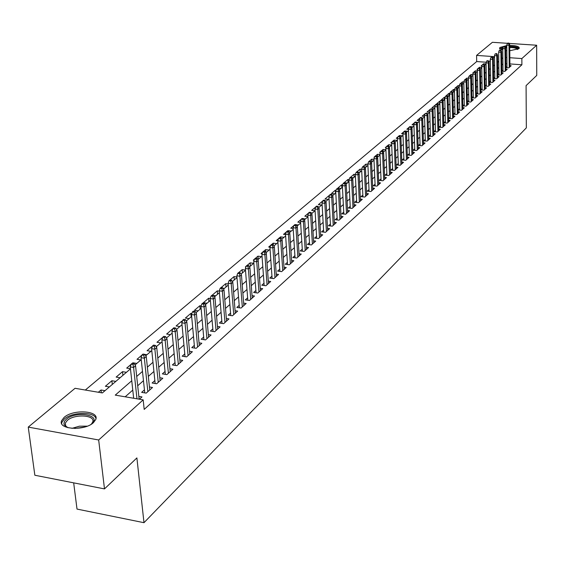 <?xml version="1.0" encoding="UTF-8"?>
<svg xmlns="http://www.w3.org/2000/svg" width="565" height="565" viewBox="0 0 565 565"><rect width="100%" height="100%" fill="white"/><g stroke="black" fill="none" stroke-linecap="round" stroke-linejoin="round"><path stroke-width="0.85" d="M509.722 45.398C515.873 45.504 519.051 46.401 519.263 48.081L518.84 48.696L509.778 50.737M506.826 50.702L505.739 50.624M502.758 50.172L499.58 48.067L500.039 47.432L506.77 45.553M93.451 422.641C84.616 431.229 57.602 429.555 61.592 420.72L64.092 417.401C73.139 408.982 99.553 410.628 95.789 419.435L93.451 422.641M73.676 482.856L77.01 509.079L143.983 522.696L526.333 127.859L526.079 85.626L536.75 75.413L536.644 45.228L521.855 58.562L509.849 57.722M143.983 522.696L136.892 457.911L104.49 488.902L34.846 475.243L28.25 427.098L75.053 388.296L102.364 392.936L130.466 368.86M486.274 62.242L476.698 61.557L85.322 390.041M476.698 61.557L476.585 55.405L492.39 42.304L507.532 43.307M505.922 67.645L508.818 67.856L511.191 65.724L509.927 65.632M501.882 71.232L504.82 71.444L507.229 69.283L505.943 69.191M497.786 74.863L500.76 75.081L503.203 72.892L501.904 72.8M493.633 78.549L496.649 78.775L499.121 76.55L497.807 76.459M489.417 82.285L492.475 82.518L494.989 80.265L493.655 80.166M485.144 86.078L488.245 86.311L490.787 84.03L489.445 83.924M480.808 89.92L483.951 90.167L486.536 87.85L485.173 87.745M476.408 93.818L479.593 94.072L482.213 91.721L480.836 91.615M473.315 96.544L471.945 97.766L475.179 98.035L477.835 95.647L476.436 95.542M468.823 100.542L467.425 101.792L470.694 102.06L473.392 99.638L471.973 99.525M464.275 104.603L462.855 105.867L466.139 106.142L468.879 103.685L467.446 103.564M459.649 108.727L458.215 110.005L461.527 110.281L464.303 107.788L462.848 107.668M454.959 112.915L453.511 114.208L456.838 114.49L459.656 111.955L458.187 111.835M450.199 117.16L448.73 118.466L452.078 118.756L454.945 116.185L453.448 116.058M445.361 121.475L443.878 122.796L447.247 123.092L450.157 120.479L448.645 120.352M440.453 125.854L438.949 127.189L442.339 127.492L445.291 124.844L443.765 124.71M435.467 130.296L433.948 131.652L437.359 131.963L440.354 129.272L438.807 129.131M430.403 134.816L428.863 136.186L432.303 136.497L435.347 133.764L433.772 133.623M425.261 139.4L423.701 140.791L427.161 141.109L430.255 138.333L428.658 138.192M420.035 144.061L418.46 145.466L421.942 145.791L425.078 142.973L423.468 142.825M414.731 148.793L413.128 150.219L416.631 150.551L419.83 147.684L418.185 147.536M409.335 153.602L407.718 155.05L411.242 155.389L414.491 152.479L412.824 152.317M403.855 158.49L402.216 159.952L405.769 160.298L409.06 157.345L407.379 157.183M398.283 163.454L396.623 164.945L400.197 165.298L403.551 162.289L401.835 162.12M392.626 168.504L390.938 170.008L394.54 170.376L397.944 167.318L396.206 167.141M386.87 173.639L385.161 175.164L388.784 175.531L392.251 172.424L390.486 172.247M381.015 178.865L379.284 180.405L382.936 180.786L386.453 177.622L384.666 177.438M375.061 184.169L373.31 185.737L376.982 186.118L380.563 182.905L378.748 182.721M369.009 189.572L367.229 191.154L370.93 191.549L374.574 188.279L372.731 188.089M362.85 195.059L361.049 196.669L364.778 197.072L368.479 193.746L366.607 193.548M356.586 200.646L354.756 202.277L358.514 202.694L362.285 199.311L360.378 199.099M350.215 206.331L348.358 207.991L352.136 208.407L355.978 204.968L354.043 204.756M343.725 212.115L341.846 213.796L345.653 214.227L349.558 210.724L347.595 210.505M337.128 218.005L335.214 219.707L339.049 220.152L343.026 216.586L341.027 216.36M330.405 224.001L328.47 225.732L332.326 226.177L336.373 222.546L334.346 222.313M323.561 230.103L321.598 231.855L325.482 232.321L329.607 228.62L327.545 228.38M316.591 236.318L314.599 238.098L318.519 238.571L322.714 234.807L320.616 234.553M309.5 242.646L307.473 244.454L311.414 244.935L315.694 241.1L313.561 240.845M302.268 249.094L300.213 250.931L304.189 251.425L308.539 247.519L306.371 247.251M294.902 255.663L292.811 257.527L296.816 258.036L301.258 254.052L299.047 253.777M287.394 262.358L285.276 264.251L289.308 264.766L293.835 260.712L291.589 260.43M279.746 269.18L277.592 271.101L281.66 271.631L286.264 267.499L283.983 267.203M271.949 276.137L269.759 278.086L273.856 278.63L278.559 274.413L276.228 274.11M264.003 283.227L261.772 285.212L265.903 285.763L270.692 281.469L268.326 281.151M255.896 290.452L253.629 292.472L257.795 293.044L262.676 288.659L260.26 288.334M247.625 297.833L245.323 299.881L249.518 300.467L254.504 295.996L252.039 295.657M239.186 305.354L236.848 307.438L241.078 308.038L246.163 303.476L243.656 303.123M230.584 313.031L228.204 315.15L232.462 315.764L237.653 311.11L235.097 310.743M221.798 320.863L219.375 323.025L223.669 323.646L228.966 318.9L226.36 318.519M212.828 328.865L210.371 331.055L214.7 331.697L220.103 326.853L217.447 326.457M203.675 337.03L201.168 339.261L205.533 339.918L211.056 334.967L208.344 334.565M194.325 345.363L191.775 347.637L196.175 348.315L201.811 343.259L199.042 342.835M184.776 353.881L182.177 356.197L186.612 356.889L192.375 351.727L189.55 351.289M175.016 362.589L172.374 364.941L176.845 365.654L182.735 360.371L179.847 359.919M165.044 371.48L162.353 373.882L166.866 374.609L172.883 369.213L169.931 368.74M154.852 380.57L152.112 383.014L156.66 383.762L162.812 378.246L159.796 377.759M144.435 389.864L141.638 392.357L146.222 393.127L152.515 387.484L149.435 386.969M101.326 392.76L101.008 389.998L98.359 392.251M112.294 384.433L111.87 380.732L105.38 386.269L109.363 386.933M122.902 375.337L122.499 371.671L116.15 377.088L120.105 377.738M132.952 363.359L132.895 362.808L132.365 363.26M131.108 364.326L126.687 368.105L130.444 368.712M141.893 355.138L136.991 359.312L140.883 359.933M152.43 346.154L147.077 350.71L150.94 351.317M162.734 337.369L156.957 342.291L160.785 342.877M172.41 329.981L172.332 329.183L166.626 334.049L170.425 334.621M182.015 324.691L181.683 321.21L176.096 325.97L179.868 326.535M191.168 316.852L190.85 313.391L185.369 318.06L189.113 318.611M200.137 309.168L199.826 305.736L194.466 310.312L198.174 310.842M208.923 301.632L208.626 298.235L203.372 302.72L207.051 303.236M217.539 294.252L217.257 290.876L212.101 295.276L215.752 295.778M225.993 287.013L225.718 283.665L221.127 287.578M234.277 279.908L234.016 276.589L229.983 280.028M242.406 272.944L242.152 269.653L238.656 272.634M250.38 266.115L250.133 262.845L247.152 265.388M246.163 266.235L245.358 266.913L245.902 266.984M258.205 259.406L257.965 256.164L255.479 258.283M254.504 259.116L253.282 260.161L254.116 260.267M265.875 252.696L265.656 249.61L263.643 251.326M262.69 252.138L261.058 253.53L262.16 253.671M273.319 244.899L273.199 243.176L271.652 244.497M270.713 245.302L268.693 247.025L270.056 247.195M280.685 237.943L280.607 236.862L279.505 237.801M278.58 238.592L276.179 240.634L277.811 240.838L279.901 271.405M287.924 231.325L287.882 230.661L287.204 231.24M286.3 232.01L283.531 234.369L285.558 234.609M293.871 225.555L290.756 228.211L293.157 228.493M301.293 219.22L297.847 222.165L300.608 222.483M308.589 213.005L304.818 216.218L307.918 216.579M315.715 206.988L311.661 210.385L314.98 210.759M322.403 201.952L322.368 201.26L318.385 204.65L321.683 205.017M328.978 196.987L328.908 195.681L324.995 199.014L328.272 199.374M335.497 193.188L335.335 190.2L331.493 193.477L334.748 193.83M341.811 187.778L341.656 184.804L337.877 188.032L341.112 188.378M348.019 182.453L347.871 179.508L344.156 182.679L347.369 183.011M354.128 177.219L353.987 174.295L350.413 177.346M360.131 172.078L359.997 169.168L356.819 171.88M366.042 167.014L365.915 164.125L363.118 166.506M371.855 162.028L371.728 159.168L369.312 161.23M377.575 157.134L377.455 154.287L375.393 156.039M374.659 156.667L374.03 157.204L374.454 157.247M383.19 151.936L383.091 149.485L381.375 150.94M380.655 151.554L379.722 152.352L380.351 152.416M388.692 146.173L388.635 144.753L387.258 145.925M386.545 146.533L385.316 147.585L386.149 147.663M394.13 141.095L394.088 140.099L393.049 140.989M392.343 141.589L390.825 142.881L391.849 142.98M399.49 136.207L399.462 135.522L398.735 136.137M398.043 136.73L396.249 138.263L397.456 138.369M404.766 131.405L404.752 131.009L404.335 131.37M403.65 131.949L401.588 133.707L402.979 133.834M409.166 127.245L406.849 129.223L408.495 129.371M414.597 122.619L412.026 124.809L413.933 124.978M419.936 118.064L417.118 120.465L419.286 120.656M425.127 113.77L422.14 116.185L424.555 116.39M430.043 110.076L430.022 109.462L427.091 111.962L429.739 112.188M434.881 106.425L434.852 105.344L431.964 107.809L434.838 108.049L432.811 109.808M439.683 103.918L439.612 101.29L436.766 103.713L439.641 103.953M444.373 99.899L444.302 97.286L441.498 99.68L444.351 99.913M448.991 95.93L448.928 93.345L446.159 95.704L448.998 95.93M453.54 92.01L453.483 89.461L450.877 91.678M458.031 88.14L457.975 85.633L455.658 87.603M462.452 84.326L462.403 81.854L460.369 83.585M466.817 80.562L466.768 78.132L465.009 79.63M471.111 76.473L471.069 74.467L469.579 75.731M469.014 76.219L468.844 76.685M475.342 72.045L475.313 70.844L474.084 71.896M473.519 72.377L472.778 73.012L473.279 73.047M479.516 68.181L479.501 67.277L478.527 68.111M477.969 68.584L477.001 69.41L477.651 69.46M105.005 390.676L101.008 389.998M115.839 381.389L111.87 380.732M126.433 372.314L122.499 371.671M136.801 363.429L132.895 362.808M146.942 354.742L144.88 354.417M156.872 346.232L155.77 346.062M182.361 321.308L181.683 321.21M191.853 313.54L190.85 313.391M201.147 305.926L199.826 305.736M210.258 298.461L208.626 298.235M219.305 291.159L217.257 290.876M224.291 288.468L223.048 288.298M228.211 284.004L225.718 283.665M232.653 281.299L232.173 281.236M236.94 276.977L234.016 276.589M245.485 270.091L242.152 269.653M253.664 263.297L250.133 262.845M261.468 256.609L257.965 256.164M269.131 250.048L265.656 249.61M276.652 243.6L273.199 243.176M284.04 237.279L280.607 236.862M291.286 231.064L287.882 230.661M298.405 224.962L295.029 224.566M305.397 218.973L303.751 218.782M312.268 213.09L311.223 212.97M319.02 207.306L318.554 207.249M329.416 195.737L328.908 195.681M336.083 190.278L335.335 190.2M342.623 184.91L341.656 184.804M349.057 179.628L347.871 179.508M353.521 177.742L351.882 177.572M355.378 174.437L353.987 174.295M359.573 172.558L358.457 172.445M361.657 169.338L359.997 169.168M365.52 167.459L364.912 167.395M367.872 164.323L365.915 164.125M373.988 159.387L371.728 159.168M379.998 154.528L377.455 154.287M385.902 149.753L383.091 149.485M391.686 145.043L388.635 144.753M397.124 140.381L394.088 140.099M402.478 135.798L399.462 135.522M407.746 131.278L404.752 131.009M412.937 126.835L409.964 126.567M418.051 122.457L416.659 122.33M423.079 118.142L422.119 118.057M428.037 113.89L427.479 113.847M435.262 105.38L434.852 105.344M440.192 101.333L439.612 101.29M445.05 97.35L444.302 97.286M449.832 93.423L448.928 93.345M453.582 92.01L452.198 91.897M454.543 89.545L453.483 89.461M458.095 88.14L457.085 88.062M459.19 85.725L457.975 85.633M462.544 84.333L461.895 84.284M463.794 81.967L462.403 81.854M468.385 78.26L466.768 78.132M472.905 74.601L471.069 74.467M477.354 70.992L475.313 70.844M481.74 67.44L479.501 67.277M481.959 65.914L481.161 65.858L482.348 64.848M486.07 63.93L483.633 63.753L482.898 64.375M131.758 380.761L115.253 395.126L143.178 399.865L144.195 409.406L521.898 64.777L509.905 63.923M506.96 63.711L505.88 63.633M502.914 63.937L501.812 64.911M498.846 67.517L497.709 68.527M494.721 71.155L493.542 72.193M490.54 74.841L489.325 75.915M486.296 78.584L485.045 79.686M481.994 82.377L480.695 83.514M477.623 86.219L476.288 87.398M473.195 90.125L471.817 91.339M468.696 94.087L467.283 95.337M464.133 98.105L462.671 99.398M459.507 102.187L457.996 103.515M454.804 106.333L453.25 107.696M450.037 110.535L448.433 111.948M445.192 114.801L443.539 116.256M440.269 119.137L438.574 120.635M435.276 123.537L433.525 125.084M430.205 128.008L428.404 129.597M425.05 132.549L423.192 134.188M419.816 137.161L417.902 138.849M414.498 141.85L412.528 143.588M409.095 146.61L407.068 148.397M403.601 151.448L401.517 153.292M398.021 156.371L395.867 158.264M392.343 161.371L390.132 163.32M386.58 166.456L384.299 168.462M380.711 171.626L378.366 173.688M374.743 176.88L372.328 179.006M368.677 182.227L366.191 184.416M362.511 187.665L359.947 189.925M356.233 193.195L353.591 195.518M349.841 198.831L347.122 201.218M343.336 204.558L340.54 207.023M336.719 210.392L333.837 212.927M329.981 216.324L327.015 218.938M323.124 222.37L320.065 225.061M316.139 228.528L312.989 231.297M309.02 234.8L305.785 237.653M301.774 241.184L298.44 244.122M294.386 247.689L290.954 250.719M286.865 254.321L283.326 257.442M279.195 261.079L275.551 264.293M271.377 267.972L267.619 271.285M263.403 275L259.533 278.411M255.274 282.161L251.284 285.678M246.983 289.471L242.872 293.094M238.522 296.922L234.284 300.658M229.884 304.535L225.52 308.377M221.077 312.297L216.579 316.259M212.08 320.221L207.44 324.31M202.899 328.314L198.117 332.531M193.52 336.578L188.583 340.928M183.943 345.024L178.851 349.509M174.154 353.648L168.9 358.274M164.147 362.462L158.73 367.236M153.92 371.473L148.334 376.396M143.468 380.69L137.698 385.768M132.775 390.111L125.169 396.807M139.421 399.229L141.984 396.927L138.835 396.397M477.736 92.596L476.408 93.783M482.093 88.712L480.808 89.863M486.394 84.877L485.144 85.993M490.632 81.099L489.417 82.179M494.806 77.37L493.633 78.422M498.923 73.697L497.786 74.714M502.984 70.074L501.882 71.063M506.996 66.508L505.922 67.461M104.49 488.902L98.67 439.987L28.25 427.098M509.157 43.413L536.644 45.228M521.898 64.777L521.855 58.562M143.178 399.865L98.67 439.987M502.843 57.743L501.734 58.704M498.768 61.288L497.624 62.284M494.636 64.883L493.457 65.914M490.448 68.535L489.226 69.594M486.197 72.235L484.94 73.323M481.881 75.985L480.589 77.115M477.51 79.792L476.175 80.957M473.075 83.655L471.697 84.856M468.569 87.575L467.149 88.811M463.999 91.558L462.537 92.83M459.359 95.591L457.848 96.905M454.648 99.694L453.095 101.043M449.867 103.854L448.271 105.245M445.015 108.077L443.363 109.511M440.086 112.364L438.391 113.847M435.085 116.722L433.334 118.247M430 121.15L428.199 122.718M424.838 125.642L422.98 127.259M419.59 130.204L417.676 131.871M414.265 134.844L412.295 136.561M408.848 139.562L406.821 141.328M403.346 144.35L401.256 146.173M397.753 149.216L395.599 151.095M392.068 154.167L389.85 156.102M386.283 159.203L384.002 161.187M380.407 164.316L378.056 166.364M374.425 169.521L372.003 171.633M368.345 174.818L365.852 176.986M362.158 180.2L359.594 182.439M355.865 185.68L353.224 187.983M349.467 191.253L346.74 193.626M342.948 196.924L340.144 199.367M336.309 202.701L333.421 205.215M329.557 208.577L326.584 211.169M322.679 214.566L319.621 217.228M315.68 220.661L312.523 223.408M308.547 226.869L305.298 229.701M301.279 233.197L297.932 236.106M293.871 239.645L290.424 242.639M286.328 246.213L282.775 249.299M278.637 252.908L274.978 256.086M270.797 259.731L267.026 263.007M262.803 266.687L258.918 270.07M254.646 273.785L250.648 277.267M246.333 281.024L242.208 284.612M237.844 288.411L233.599 292.112M229.185 295.947L224.806 299.761M220.35 303.638L215.837 307.572M211.331 311.492L206.67 315.545M202.115 319.515L197.319 323.689M192.707 327.7L187.757 332.008M183.095 336.069L177.989 340.511M173.278 344.615L168.01 349.205M163.236 353.351L157.805 358.083M152.981 362.285L147.373 367.165M142.486 371.417L136.702 376.452M506.897 57.517L505.816 57.446M494.523 56.655L476.585 55.405M135.021 364.955L141.243 359.623M145.742 355.766L151.78 350.597M156.23 346.783L162.084 341.769M166.477 337.997L172.163 333.131M176.506 329.409L182.022 324.684M186.323 321.005L191.676 316.414M195.921 312.777L201.119 308.321M205.321 304.719L210.371 300.396M214.523 296.837L219.425 292.635M223.535 289.118L228.295 285.035M232.356 281.554L236.989 277.592M241.008 274.145L245.507 270.289M249.483 266.885L253.855 263.142M257.788 259.766L262.033 256.129M265.931 252.788L270.056 249.257M273.912 245.952L277.923 242.512M281.737 239.242L285.643 235.902M289.421 232.667L293.214 229.411M296.95 226.212L300.644 223.048M304.344 219.877L307.932 216.798M311.598 213.662L315.093 210.667M318.724 207.56L322.121 204.65M325.715 201.571L329.014 198.739M332.58 195.688L335.794 192.933M339.318 189.911L342.447 187.227M345.942 184.239L348.986 181.626M352.447 178.66L355.406 176.125M358.839 173.187L361.72 170.715M365.117 167.805L367.921 165.404M371.29 162.515L374.023 160.178M377.356 157.317L380.019 155.036M383.324 152.204L385.909 149.986M389.193 147.175L391.707 145.021M394.963 142.232L397.414 140.134M400.634 137.373L403.022 135.332M406.214 132.591L408.537 130.6M411.708 127.888L413.968 125.953M417.111 123.255L419.308 121.369M422.429 118.699L424.569 116.863M427.663 114.222L429.746 112.428M437.882 105.464L439.86 103.769M442.875 101.184L444.796 99.532M447.791 96.968L449.662 95.365M452.629 92.822L454.451 91.262M457.396 88.74L459.175 87.215M462.092 84.715L463.823 83.232M466.718 80.753L468.406 79.305M471.281 76.847L472.919 75.442M475.772 72.998L477.368 71.628M480.201 69.205L481.747 67.871M484.558 65.462L486.07 64.17M488.859 61.783L490.328 60.519M493.097 58.146L494.53 56.924M483.647 64.431L483.633 63.753M133.022 364.467L134.11 363.542L132.252 363.246L131.165 364.171L133.022 364.467L133.601 367.462L135.558 365.781L139.138 399.18M136.977 398.812L133.601 367.462L130.254 366.918L133.658 398.247M131.165 364.171L130.254 366.918M135.558 365.781L134.11 363.542M67.998 427.733L64.318 424.986L63.923 423.828L64.474 421.349L66.246 419.301C75.872 410.451 102.265 415.077 91.65 423.842L90.901 424.449M91.551 423.927L92.702 422.062C95.732 414.993 74.531 413.658 67.306 420.431L65.321 423.093L65.526 425.706L67.242 427.415M95.972 418.693C94.8 411.532 72.165 411.737 64.382 418.962L61.903 422.267L61.663 423.602M501.049 49.656L503.097 47.615M505.265 47.107L506.784 46.895M506.791 47.679L505.59 47.856M502.737 48.647L501.55 49.642M519.101 48.413C517.886 47.1 514.764 46.422 509.736 46.387M506.784 46.542L505.103 46.747M503.288 47.1L499.757 48.809M509.736 46.726C515.485 46.867 518.176 47.728 517.823 49.317M517.342 49.515C516.926 48.251 514.39 47.58 509.743 47.502M143.785 355.272L144.852 354.368L143.009 354.071L141.942 354.982L143.785 355.272L144.358 358.224L146.271 356.586L149.746 389.963M147.861 391.658L144.358 358.224L141.038 357.702L144.753 392.88M141.942 354.982L141.038 357.702M146.271 356.586L144.852 354.368M154.309 346.281L155.347 345.392L153.518 345.109L152.479 345.999L154.309 346.281L154.874 349.205L156.745 347.602L160.093 380.683M158.249 382.336L154.874 349.205L151.582 348.69L155.156 383.515M152.479 345.999L151.582 348.69M156.745 347.602L155.347 345.392M164.599 337.489L165.616 336.62L163.801 336.345L162.784 337.213L164.599 337.489L165.157 340.377L166.986 338.809L170.213 371.608M168.405 373.225L165.157 340.377L161.894 339.876L165.333 374.362M162.784 337.213L161.894 339.876M166.986 338.809L165.616 336.62M174.663 328.887L175.659 328.039L173.865 327.771L172.869 328.618L174.663 328.887L175.221 331.747L177.007 330.207L180.115 362.723M178.349 364.305L175.221 331.747L171.979 331.26L175.291 365.407M172.869 328.618L171.979 331.26M177.007 330.207L175.659 328.039M184.515 320.475L185.482 319.642L183.703 319.38L182.728 320.214L184.515 320.475L185.059 323.3L186.81 321.796L189.805 354.029M188.074 355.583L185.059 323.3L181.845 322.827L185.038 356.642M182.728 320.214L181.845 322.827M186.81 321.796L185.482 319.642M194.148 312.24L195.102 311.428L193.329 311.174L192.375 311.986L194.148 312.24L194.692 315.037L196.401 313.568L199.29 345.526M197.595 347.044L194.692 315.037L191.507 314.571L194.572 348.068M192.375 311.986L191.507 314.571M196.401 313.568L195.102 311.428M203.584 304.182L204.516 303.384L202.757 303.137L201.825 303.928L203.584 304.182L204.113 306.943L205.794 305.503L208.57 337.192M206.917 338.682L204.113 306.943L200.956 306.498L203.909 339.678M201.825 303.928L200.956 306.498M205.794 305.503L204.516 303.384M212.814 296.286L213.725 295.509L211.988 295.269L211.077 296.046L212.814 296.286L213.344 299.026L214.99 297.614L217.666 329.035M216.042 330.497L213.344 299.026L210.215 298.588L213.054 331.457M211.077 296.046L210.215 298.588M214.99 297.614L213.725 295.509M221.861 288.56L222.751 287.797L221.028 287.564L220.131 288.327L221.861 288.56L222.384 291.265L223.987 289.887L226.572 321.047M224.983 322.474L222.384 291.265L219.277 290.841L222.01 323.406M220.131 288.327L219.277 290.841M223.987 289.887L222.751 287.797M230.718 280.989L231.594 280.24L229.877 280.014L229.002 280.763L230.718 280.989L231.233 283.672L232.808 282.323L235.294 313.222M233.74 314.62L231.233 283.672L228.154 283.256L230.781 315.524M229.002 280.763L228.154 283.256M232.808 282.323L231.594 280.24M239.391 273.58L240.252 272.846L238.55 272.62L237.696 273.354L239.391 273.58L239.906 276.228L241.453 274.908L243.84 305.552M242.314 306.922L239.906 276.228L236.848 275.826L239.383 307.798M237.696 273.354L236.848 275.826M241.453 274.908L240.252 272.846M247.894 266.313L248.734 265.592L247.053 265.373L246.206 266.094L247.894 266.313L248.402 268.94L249.914 267.64L252.223 298.038M250.726 299.379L248.402 268.94L245.372 268.537L247.809 300.227M246.206 266.094L245.372 268.537M249.914 267.64L248.734 265.592M256.228 259.187L257.054 258.488L255.38 258.276L254.554 258.975L256.228 259.187L256.736 261.793L258.219 260.522L260.437 290.671M258.968 291.985L256.736 261.793L253.72 261.404L256.065 292.804M254.554 258.975L253.72 261.404M258.219 260.522L257.054 258.488M264.399 252.209L265.204 251.517L263.544 251.312L262.739 252.004L264.399 252.209L264.9 254.787L266.348 253.537L268.488 283.446M267.047 284.739L264.9 254.787L261.906 254.405L264.166 285.53M262.739 252.004L261.906 254.405M266.348 253.537L265.204 251.517M272.408 245.365L273.199 244.687L271.553 244.483L270.762 245.161L272.408 245.365L272.902 247.915L274.329 246.693L276.384 276.363M274.971 277.627L272.902 247.915L269.936 247.548L272.111 278.397M270.762 245.161L269.936 247.548M274.329 246.693L273.199 244.687M280.261 238.656L281.038 237.992L279.407 237.794L278.63 238.458L280.261 238.656L280.756 241.177L282.147 239.977L284.131 269.413M278.63 238.458L277.811 240.817L280.756 241.177L282.747 270.656M282.147 239.977L281.038 237.992M287.966 232.067L288.729 231.417L287.105 231.226L286.342 231.876L287.966 232.067L288.454 234.567L289.824 233.394L291.731 262.598M290.368 263.82L288.454 234.567L285.53 234.221L287.543 264.54M286.342 231.876L285.53 234.221M289.824 233.394L288.729 231.417M295.523 225.612L296.272 224.976L294.662 224.785L293.913 225.421L295.523 225.612L296.004 228.09L297.352 226.932L299.182 255.91M297.854 257.103L296.004 228.09L293.108 227.744L295.043 257.81M293.913 225.421L293.108 227.744M297.352 226.932L296.272 224.976M302.939 219.277L303.673 218.648L302.077 218.464L301.343 219.093L302.939 219.277L303.419 221.727L304.74 220.597L306.498 249.349M305.192 250.521L303.419 221.727L300.538 221.395L302.402 251.199M301.343 219.093L300.538 221.395M304.74 220.597L303.673 218.648M310.22 213.054L310.941 212.44L309.352 212.256L308.631 212.878L310.22 213.054L310.694 215.484L311.986 214.375L313.681 242.908M312.396 244.059L310.694 215.484L307.833 215.159L309.62 244.716M308.631 212.878L307.833 215.159M311.986 214.375L310.941 212.44M317.361 206.952L318.067 206.345L316.492 206.169L315.786 206.776L317.361 206.952L317.834 209.361L319.105 208.266L320.729 236.58M319.472 237.71L317.834 209.361L314.995 209.036L316.711 238.352M315.786 206.776L314.995 209.036M319.105 208.266L318.067 206.345M324.374 200.956L325.073 200.363L323.505 200.194L322.813 200.787L324.374 200.956L324.84 203.344L326.09 202.27L327.658 230.372M326.415 231.481L324.84 203.344L322.029 203.033L323.674 232.102M322.813 200.787L322.029 203.033M326.09 202.27L325.073 200.363M331.26 195.073L331.945 194.494L330.391 194.325L329.706 194.904L331.26 195.073L331.726 197.439L332.947 196.387L334.452 224.27M333.237 225.364L331.726 197.439L328.929 197.136L330.511 225.965M329.706 194.904L328.929 197.136M332.947 196.387L331.945 194.494M338.025 189.296L338.696 188.724L337.157 188.562L336.486 189.134L338.025 189.296L338.477 191.641L339.685 190.603L341.133 218.281M339.939 219.354L338.477 191.641L335.709 191.337L337.227 219.94M336.486 189.134L335.709 191.337M339.685 190.603L338.696 188.724M344.664 183.618L345.321 183.06L343.795 182.898L343.139 183.463L344.664 183.618L345.116 185.941L346.303 184.924L347.687 212.398M346.514 213.45L345.116 185.941L342.362 185.652L343.824 214.022M343.139 183.463L342.362 185.652M346.303 184.924L345.321 183.06M351.19 178.046L351.84 177.495L350.321 177.332L349.671 177.89L351.19 178.046L351.642 180.348L352.8 179.345L354.135 206.621M352.984 207.652L351.642 180.348L348.909 180.058L350.307 208.203M349.671 177.89L348.909 180.058M352.8 179.345L351.84 177.495M357.603 172.565L358.238 172.021L356.727 171.873L356.091 172.41L357.603 172.565L358.048 174.846L359.192 173.865L360.463 200.935M359.333 201.952L358.048 174.846L355.336 174.571L356.677 202.489M356.091 172.41L355.336 174.571M359.192 173.865L358.238 172.021M363.902 167.184L364.524 166.647L363.027 166.498L362.405 167.035L363.902 167.184L364.34 169.444L365.463 168.483L366.692 195.356M365.576 196.352L364.34 169.444L361.649 169.168L362.935 196.874M362.405 167.035L361.649 169.168M365.463 168.483L364.524 166.647M370.096 161.894L370.711 161.371L369.22 161.223L368.606 161.745L370.096 161.894L370.534 164.133L371.636 163.186L372.808 189.868M371.714 190.85L370.534 164.133L367.857 163.864L369.093 191.351M368.606 161.745L367.857 163.864M371.636 163.186L370.711 161.371M376.177 156.689L376.784 156.173L375.308 156.032L374.701 156.547L376.177 156.689L376.615 158.913L377.695 157.981L378.825 184.472M377.745 185.433L376.615 158.913L373.952 158.652L375.139 185.927M374.701 156.547L373.952 158.652M377.695 157.981L376.784 156.173M382.166 151.575L382.759 151.074L381.29 150.933L380.697 151.441L382.166 151.575L382.597 153.779L383.656 152.868L384.737 179.162M383.677 180.115L382.597 153.779L379.955 153.525L381.085 180.595M380.697 151.441L379.955 153.525M383.656 152.868L382.759 151.074M388.049 146.554L388.628 146.053L387.173 145.918L386.587 146.413L388.049 146.554L388.473 148.736L389.518 147.839L390.549 173.949M389.511 174.882L388.473 148.736L385.853 148.489L386.933 175.348M386.587 146.413L385.853 148.489M389.518 147.839L388.628 146.053M393.833 141.61L394.405 141.116L392.957 140.982L392.385 141.476L393.833 141.61L394.257 143.771L395.288 142.888L396.27 168.815M395.253 169.733L394.257 143.771L391.651 143.531L392.689 170.185M392.385 141.476L391.651 143.531M395.288 142.888L394.405 141.116M399.526 136.744L400.084 136.264L398.65 136.13L398.085 136.61L399.526 136.744L399.942 138.891L400.952 138.022L401.899 163.772M400.896 164.669L399.942 138.891L397.357 138.658L398.346 165.114M398.085 136.61L397.357 138.658M400.952 138.022L400.084 136.264M405.119 131.963L405.677 131.49L404.25 131.363L403.693 131.836L405.119 131.963L405.536 134.096L406.532 133.234L407.436 158.807M406.447 159.69L405.536 134.096L402.965 133.863L403.911 160.121M403.693 131.836L402.965 133.863M406.532 133.234L405.677 131.49M410.628 127.259L411.172 126.793L409.752 126.666L409.208 127.132L410.628 127.259L411.038 129.371L412.019 128.53L412.881 153.92M411.906 154.796L411.038 129.371L408.488 129.145L409.392 155.206M409.208 127.132L408.488 129.145M412.019 128.53L411.172 126.793M416.045 122.626L416.582 122.167L415.176 122.047L414.632 122.506L416.045 122.626L416.454 124.724L417.422 123.897L418.241 149.111M417.281 149.972L416.454 124.724L413.919 124.498L414.781 150.375M414.632 122.506L413.919 124.498M417.422 123.897L416.582 122.167M421.377 118.071L421.907 117.619L420.508 117.499L419.979 117.951L421.377 118.071L421.78 120.154L422.733 119.335L423.51 144.379M422.571 145.226L421.78 120.154L419.265 119.935L420.085 145.622M419.979 117.951L419.265 119.935M422.733 119.335L421.907 117.619M426.624 113.586L427.14 113.141L425.233 113.466L426.624 113.586L427.027 115.648L427.959 114.85L428.708 139.725M427.776 140.558L427.027 115.648L424.527 115.437L425.311 140.939M425.233 113.466L424.527 115.437M427.959 114.85L427.14 113.141M431.787 109.172L432.303 108.734L430.41 109.059L431.787 109.172L432.19 111.22L433.108 110.429L433.814 135.141M432.903 135.96L432.19 111.22L429.704 111.008L430.445 136.327M430.41 109.059L429.704 111.008M433.108 110.429L432.303 108.734M436.872 104.829L437.374 104.398L436.003 104.285L435.502 104.716L436.872 104.829L437.268 106.863L438.179 106.086L438.85 130.628M437.946 131.433L437.268 106.863L434.803 106.658L435.509 131.793M435.502 104.716L434.803 106.658M438.179 106.086L437.374 104.398M441.879 100.549L442.374 100.125L440.516 100.443L441.879 100.549L442.275 102.569L443.165 101.799L443.8 126.179M442.918 126.977L442.275 102.569L439.817 102.364L440.488 127.33M440.516 100.443L439.817 102.364M443.165 101.799L442.374 100.125M446.809 96.34L447.296 95.923L445.453 96.234L446.809 96.34L447.198 98.338L448.08 97.583L448.681 121.807M447.805 122.584L447.198 98.338L444.761 98.141L445.397 122.93M445.453 96.234L444.761 98.141M448.08 97.583L447.296 95.923M451.661 92.194L452.141 91.784L450.799 91.671L450.319 92.088L451.661 92.194L452.049 94.178L452.918 93.437L453.483 117.492M452.629 118.262L452.049 94.178L449.627 93.981L450.234 118.601M450.319 92.088L449.627 93.981M452.918 93.437L452.141 91.784M456.442 88.105L456.916 87.702L455.581 87.596L455.108 88.006L456.442 88.105L456.831 90.075L457.678 89.348L458.215 113.247M457.375 114.01L456.831 90.075L454.422 89.884L454.995 114.328M455.108 88.006L454.422 89.884M457.678 89.348L456.916 87.702M461.153 84.086L461.619 83.684L459.825 83.98L461.153 84.086L461.534 86.035L462.375 85.315L462.883 109.066M462.05 109.815L461.534 86.035L459.14 85.852L459.684 110.126M459.825 83.98L459.14 85.852M462.375 85.315L461.619 83.684M465.793 80.117L466.252 79.729L464.931 79.623L464.472 80.018L465.793 80.117L466.167 82.059L466.994 81.346L467.474 104.942M466.655 105.683L466.167 82.059L463.794 81.876L464.303 105.987M464.472 80.018L463.794 81.876M466.994 81.346L466.252 79.729M470.363 76.211L470.815 75.823L469.049 76.113L470.363 76.211L470.737 78.14L471.556 77.44L472.001 100.881M471.189 101.608L470.737 78.14L468.378 77.963L468.851 101.905M469.049 76.113L468.378 77.963M471.556 77.44L470.815 75.823M474.861 72.362L475.313 71.981L473.562 72.271L474.861 72.362L475.236 74.276L476.041 73.584L476.465 96.883M475.666 97.597L475.236 74.276L472.891 74.1L473.343 97.886M473.562 72.271L472.891 74.1M476.041 73.584L475.313 71.981M479.304 68.57L479.742 68.196L478.449 68.104L478.004 68.478L479.304 68.57L479.671 70.47L480.462 69.792L480.857 92.935M480.073 93.642L479.671 70.47L477.34 70.3L477.764 93.924M478.004 68.478L477.34 70.3M480.462 69.792L479.742 68.196M483.675 64.834L484.113 64.467L482.39 64.742L483.675 64.834L484.043 66.719L484.827 66.049L485.194 89.051M484.417 89.75L484.043 66.719L481.726 66.55L482.122 90.019M482.39 64.742L481.726 66.55M484.827 66.049L484.113 64.467M487.991 61.154L488.414 60.787L487.136 60.695L486.705 61.062L487.991 61.154L488.351 63.019L489.12 62.362L489.459 85.223M488.697 85.908L488.351 63.019L486.048 62.856L486.416 86.17M486.705 61.062L486.048 62.856M489.12 62.362L488.414 60.787M492.235 57.517L492.659 57.157L490.964 57.432L492.235 57.517L492.602 59.374L493.358 58.725L493.676 81.445M492.92 82.116L492.602 59.374L490.314 59.219L490.646 82.377M490.964 57.432L490.314 59.219M493.358 58.725L492.659 57.157M496.423 53.943L496.84 53.583L495.159 53.852L496.423 53.943L496.79 55.787L497.532 55.144L497.822 77.716M497.08 78.387L496.79 55.787L494.509 55.624L494.827 78.641M495.159 53.852L494.509 55.624M497.532 55.144L496.84 53.583M500.555 50.412L500.964 50.059L499.714 49.974L499.298 50.327L500.555 50.412L500.915 52.241L501.649 51.606L501.918 74.043M501.183 74.707L500.915 52.241L498.655 52.086L498.944 74.947M499.298 50.327L498.655 52.086M501.649 51.606L500.964 50.059M504.63 46.93L505.032 46.584L503.789 46.5L503.38 46.846L504.63 46.93L504.99 48.745L505.71 48.124L505.958 70.427M505.23 71.07L504.99 48.745L502.737 48.597L502.998 71.31M503.38 46.846L502.737 48.597M505.71 48.124L505.032 46.584M508.648 43.498L509.044 43.159L507.808 43.074L507.405 43.413L508.648 43.498L509.001 45.306L509.715 44.692L509.934 66.854M509.227 67.489L509.001 45.306L506.763 45.158L507.003 67.722M507.405 43.413L506.763 45.158M509.715 44.692L509.044 43.159M71.939 428.369L79.474 426.172L87.271 426.165M84.552 427.069L74.785 428.468M499.58 48.067L499.587 48.484M65.526 425.706L64.318 424.986M65.759 426.561L65.321 423.093"/></g></svg>
